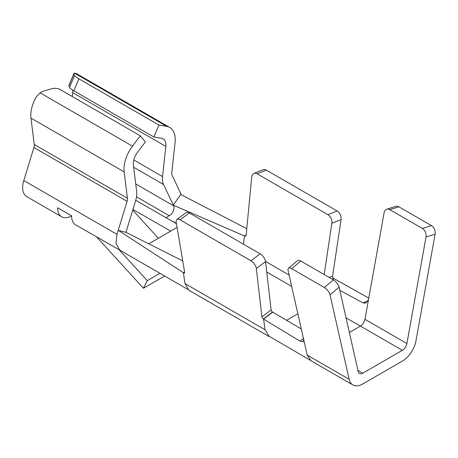 <?xml version="1.0" encoding="UTF-8"?>
<svg xmlns="http://www.w3.org/2000/svg" width="458" height="458" viewBox="0 0 458 458"><rect width="100%" height="100%" fill="white"/><g stroke="black" fill="none" stroke-linecap="round" stroke-linejoin="round"><path stroke-width="0.69" d="M57.593 207.76A19.768 11.41 120 0 0 61.687 216.806A19.768 11.41 120 0 0 71.568 215.827L57.593 207.76M96.724 237.038L143.463 288.271L147.281 280.657L119.464 250.165M143.463 288.271L164.668 276.025M176.433 223.659L135.763 200.289M132.957 209.443L170.685 231.118M148.787 243.822L177.069 227.414M169.781 127.473L76.595 73.669A26.358 15.217 -60 0 0 76.583 73.664L74.402 73.074A13.179 2.238 23 0 0 73.99 73.377A13.179 2.238 23 0 0 74.001 73.772L74.625 75.444A13.179 2.238 23 0 0 78.925 78.85L158.932 125.04L166.746 126.385A26.358 15.217 -60 0 1 169.781 127.473A26.358 15.217 -60 0 1 175.071 142.495L171.784 172.677A6.589 3.801 120 0 0 172.122 175.322L181.082 194.186M135.728 183.933L173.691 205.854L163.563 184.522A19.768 11.41 -60 0 1 162.55 176.576L165.836 146.394A13.179 7.609 120 0 0 163.191 138.883A13.179 7.609 120 0 0 161.674 138.339L153.859 136.994L73.853 90.804A13.179 2.238 -157 0 1 69.553 87.398L68.929 85.726A13.179 2.238 -157 0 1 68.918 85.331L73.99 73.377M180.131 219.869A6.589 3.189 -127 0 0 176.868 219.519L186.08 212.581A6.589 3.189 53 0 1 189.343 212.93L180.131 219.869L250.95 260.757A6.589 3.189 -127 0 1 256.331 268.508L261.919 316.907A1.78 0.859 -127 0 0 263.556 319.094M189.343 212.93L260.161 253.818A6.589 3.189 53 0 1 265.543 261.57L271.13 309.969L261.919 316.907M301.307 328.964L272.573 312.058A1.78 0.859 53 0 1 271.13 309.969M266.321 170.107L257.11 173.805A6.589 4.334 -111.9 0 0 253.955 173.41L263.167 169.712A6.589 4.334 68.1 0 1 266.321 170.107L337.14 210.995A6.589 4.334 68.1 0 1 341.078 219.582L332.6 276.1A1.78 1.168 68.1 0 0 333.848 278.51L332.239 279.174M257.11 173.805L327.928 214.688A6.589 4.334 -111.9 0 1 331.861 223.281L341.078 219.582M253.955 173.41A6.589 4.334 -111.9 0 0 251.728 177.017L246.164 234.954A2.05 1.345 68.1 0 1 245.477 236.076A2.05 1.345 68.1 0 1 244.503 235.962L243.49 244.194M324.178 274.525L331.861 223.281M176.868 219.519A6.589 3.189 -127 0 0 176.198 222.244L184.637 272.098A2.05 0.99 -127 0 1 184.425 272.945A2.05 0.99 -127 0 1 183.423 272.842L184.946 283.531L265.085 329.8L269.041 336.161L310.301 360.28M272.768 312.173L263.556 319.111L265.085 329.8M118.324 230.414L126.024 232.355L182.742 260.923M61.687 216.806L26.741 196.631A19.768 11.41 -60 0 1 23.787 180.549L116.973 234.347L127.101 201.32A6.589 3.801 120 0 0 127.439 198.28L124.152 171.893A26.358 15.217 -60 0 1 132.477 146.171L140.291 135.803L145.363 141.9L137.549 152.268A13.179 7.609 120 0 0 133.387 165.126L136.673 191.518A19.768 11.41 -60 0 1 135.66 200.627L125.939 232.332M398.878 206.816L389.798 209.638A6.589 4.563 -107.3 0 0 386.792 209.191L395.872 206.375A6.589 4.563 72.7 0 1 398.878 206.816L431.488 225.645A6.589 4.563 72.7 0 1 435.1 234.187L426.02 237.004L406.91 343.534A6.589 3.801 -60 0 1 402.37 350.324L362.765 373.19A6.589 3.801 -60 0 1 359.473 373.516A6.589 3.801 -60 0 1 358.23 371.644L339.115 287.177L330.035 294.843A6.589 2.851 -130.2 0 0 324.327 287.515L291.717 268.686A6.589 2.851 -130.2 0 0 288.511 268.285A6.589 2.851 -130.2 0 0 288.105 270.632L303.648 339.338L303.259 341.668L300.127 341.21L303.454 338.473M389.798 209.638L422.413 228.468A6.589 4.563 -107.3 0 1 426.02 237.004M386.792 209.191A6.589 4.563 -107.3 0 0 384.09 212.793L368.524 299.543L365.81 303.15L362.816 302.772L368.055 301.055M346.048 317.806L360.44 326.113C362.759 324.562 364.27 322.295 364.98 319.329L368.524 299.543M288.511 268.285L297.591 260.625A6.589 2.851 49.8 0 1 300.797 261.02L333.407 279.849A6.589 2.851 49.8 0 1 339.115 287.177M263.556 319.111L300.127 341.21M246.095 235.32L244.503 235.962L173.198 205.127M132.477 146.171L40.132 92.859A13.179 10.523 -39.8 0 1 44.312 90.913L51.41 88.846A13.179 10.523 -39.8 0 1 60.29 89.613L140.291 135.803M40.132 92.859L36.274 96.936A26.358 15.217 -60 0 0 30.967 118.095L34.258 144.482A6.589 3.801 120 0 1 33.921 147.516L23.787 180.549M72.227 96.506L72.65 92.596A13.179 7.609 120 0 0 72.69 90.112M173.685 205.86C174.481 208.522 173.668 211.344 171.258 214.327L165.876 217.871M153.859 136.994L158.932 125.04M173.244 205.058L180.904 194.284M121.456 251.076L75.667 224.878A19.768 11.41 -60 0 1 71.568 215.827M116.979 234.347L115.931 243.227L119.882 250.406M147.281 280.657L159.985 273.323M158.388 238.252L132.746 210.142M184.608 271.949L183.503 272.779L118.462 230.448M330.035 294.843L349.151 379.304A19.768 11.41 120 0 0 352.883 384.926A19.768 11.41 120 0 0 362.765 383.947L402.37 361.087A19.768 11.41 120 0 0 415.99 340.718L435.1 234.187M310.953 360.715L307.215 355.099L303.648 339.338M339.847 290.412L362.816 302.772M333.848 278.527L368.782 298.106M180.836 194.547L246.77 228.668M74.625 75.444L69.553 87.398M73.853 90.804L78.925 78.85M260.161 253.818L250.95 260.757M297.877 313.816L286.611 320.319M266.745 272.023L291.677 286.416M265.52 261.426L289.101 275.04M337.14 210.995L327.928 214.688M184.946 283.531L188.816 290.2M349.374 332.502L360.44 326.113L402.37 350.324M357.95 370.408L362.765 373.19M364.98 319.329L406.91 343.534M300.797 261.02L291.717 268.686M265.543 261.57L256.331 268.508M272.573 312.058L263.361 318.997M329.245 277.445L332.6 276.1M332.039 279.059L333.653 278.412M68.929 85.726L74.001 73.772M165.836 146.394L72.65 92.596M162.55 176.576L133.805 159.985M163.563 184.522L133.65 167.25M169.414 215.827L136.536 196.848M166.746 126.385L74.402 73.074M124.152 171.893L30.967 118.095M127.439 198.28L34.258 144.482M127.101 201.32L33.921 147.516M333.407 279.849L324.327 287.515M431.488 225.645L422.413 228.468M307.215 355.099L349.151 379.304M171.063 220.573L176.382 223.344M269.018 336.51L188.879 290.24M352.883 384.926L310.953 360.721M187.62 289.29L119.985 250.223"/></g></svg>
